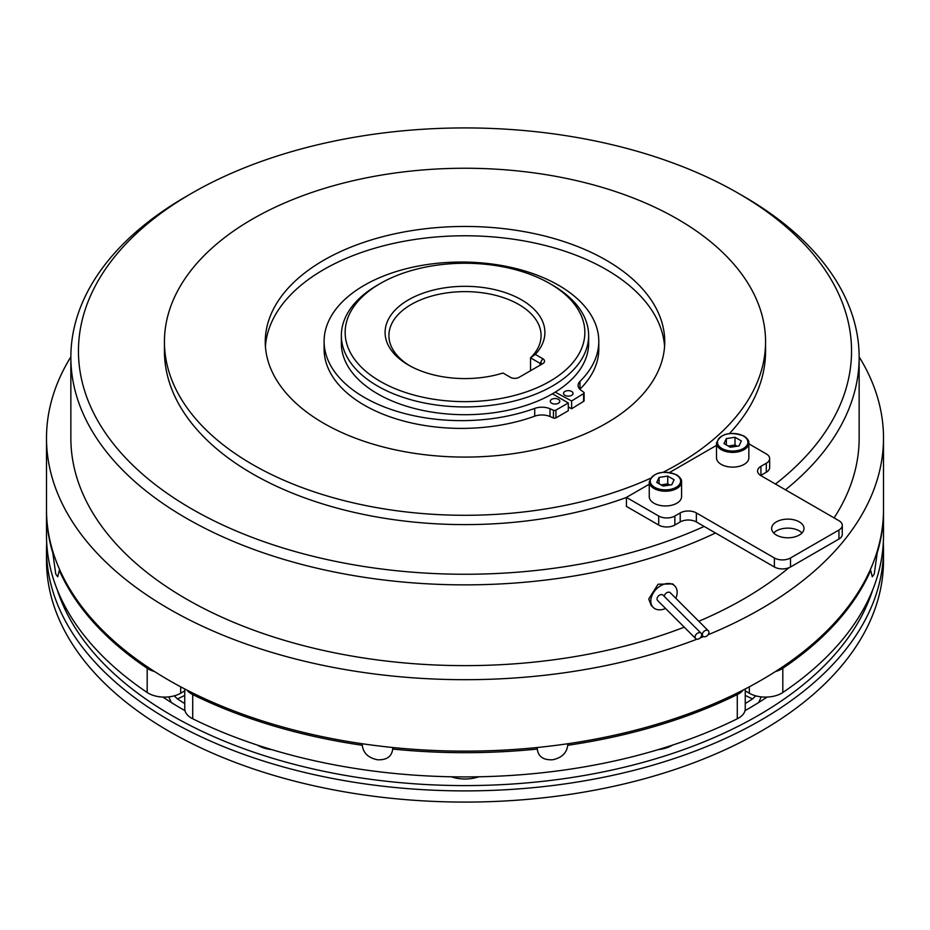 <?xml version="1.0" encoding="UTF-8"?>
<svg xmlns="http://www.w3.org/2000/svg" width="930" height="930" viewBox="0 0 930 930"><rect width="100%" height="100%" fill="white"/><g stroke="black" fill="none" stroke-linecap="round" stroke-linejoin="round"><path stroke-width="1.4" d="M551.746 403.26A4.755 2.744 0 0 0 556.907 403.818A4.755 2.744 0 0 0 559.802 401.295A4.755 2.744 0 0 0 558.36 399.319A4.755 2.744 0 0 0 553.199 398.761A4.755 2.744 0 0 0 550.293 401.295A4.755 2.744 0 0 0 551.746 403.26M564.975 395.366A4.755 2.744 0 0 0 570.137 395.924A4.755 2.744 0 0 0 573.043 393.402A4.755 2.744 0 0 0 571.59 391.425A4.755 2.744 0 0 0 566.428 390.867A4.755 2.744 0 0 0 563.522 393.402A4.755 2.744 0 0 0 564.975 395.366M568.3 406.968L571.613 408.758L571.613 400.993L583.587 393.611A1.907 1.093 0 0 0 584.098 392.867A1.907 1.093 0 0 0 583.68 392.181L581.018 390.251A13.543 7.824 180 0 1 578.088 385.38A13.543 7.824 180 0 1 579.948 381.428A137.349 79.294 0 0 0 598.792 341.333A137.349 79.294 0 0 0 556.977 284.359A137.349 79.294 0 0 0 407.851 268.328A137.349 79.294 0 0 0 324.105 341.333L324.105 349.099A137.349 79.294 0 0 0 365.92 406.085A137.349 79.294 0 0 0 534.715 416.175A13.543 7.824 180 0 1 550.014 416.512L553.443 417.989A1.907 1.093 0 0 0 555.931 417.872L568.3 410.735L568.3 402.969L552.432 393.797A123.644 71.389 0 0 0 555.233 392.135A123.644 71.389 0 0 0 588.644 343.321L588.644 335.556A123.644 71.389 180 0 1 512.314 401.504A123.644 71.389 180 0 1 377.568 386.031A123.644 71.389 180 0 1 341.356 335.556A123.644 71.389 180 0 1 377.568 285.08L380.254 283.522A119.842 69.192 0 0 0 380.254 381.37A119.842 69.192 0 0 0 549.746 381.381A119.842 69.192 0 0 0 549.746 283.522L552.432 285.08A123.644 71.389 180 0 1 588.644 335.556M324.105 341.333A137.349 79.294 0 0 0 365.92 398.319A137.349 79.294 0 0 0 534.715 408.41A13.543 7.824 180 0 1 550.014 408.747L553.443 410.223A1.907 1.093 0 0 0 555.931 410.107L568.3 402.969M579.878 389.263A13.543 7.824 180 0 1 579.948 389.193A137.349 79.294 0 0 0 598.792 349.099L598.792 341.333M408.502 365.072L408.502 365.072A79.899 46.128 180 0 1 408.502 299.832A79.899 46.128 180 0 1 521.498 299.832A79.899 46.128 180 0 1 535.285 354.388L542.748 358.701A6.092 3.511 180 0 1 542.748 363.665L519.068 377.336A6.092 3.511 180 0 1 510.465 377.336L503.002 373.023A79.899 46.128 180 0 1 408.502 365.072M530.542 370.71L530.542 357.864A76.086 43.931 0 0 0 541.086 335.556A76.086 43.931 0 0 0 518.801 304.494A76.086 43.931 0 0 0 435.879 294.973A76.086 43.931 0 0 0 388.914 335.556A76.086 43.931 0 0 0 409.886 365.839M341.356 335.556L341.356 343.321A123.644 71.389 0 0 0 377.568 393.797A123.644 71.389 0 0 0 552.432 393.797M70.854 356.853A418.5 241.614 0 0 0 46.5 438.065A418.5 241.614 0 0 0 169.074 608.918A418.5 241.614 0 0 0 696.942 639.189M700.197 637.922A418.5 241.614 0 0 0 703.545 636.597M708.114 634.737A418.5 241.614 0 0 0 883.5 438.065A418.5 241.614 0 0 0 859.146 356.853M883.5 438.065L883.5 509.512A418.5 241.614 180 0 1 625.158 732.747A418.5 241.614 180 0 1 169.074 680.365A418.5 241.614 180 0 1 46.5 509.512L46.5 438.065M736.874 446.249A7.766 4.487 0 0 0 730.666 445.691A7.766 4.487 0 0 0 728.55 446.226M721.238 464.396A16.17 9.335 0 0 0 738.862 466.418A16.17 9.335 0 0 0 748.848 457.793L748.848 443.04A16.17 9.335 180 0 1 738.862 451.666A16.17 9.335 180 0 1 721.238 449.643A16.17 9.335 180 0 1 716.507 443.04L716.507 457.793A16.17 9.335 0 0 0 721.238 464.396M669.623 485.088A7.766 4.487 0 0 0 663.415 484.518A7.766 4.487 0 0 0 661.3 485.053M653.988 503.223A16.17 9.335 0 0 0 671.611 505.246A16.17 9.335 0 0 0 681.585 496.62L681.585 481.868A16.17 9.335 180 0 1 671.611 490.494A16.17 9.335 180 0 1 653.988 488.471A16.17 9.335 180 0 1 649.256 481.868L649.256 496.62A16.17 9.335 0 0 0 653.988 503.223M708.939 632.4A3.801 2.685 135 0 0 708.335 630.807A3.801 2.685 135 0 0 704.649 630.865A3.801 2.685 135 0 0 702.348 634.597A3.801 2.685 135 0 0 702.952 636.19A3.801 2.685 135 0 0 706.649 636.12A3.801 2.685 135 0 0 708.939 632.4M708.335 630.807L670.298 592.759A3.801 2.685 135 0 0 666.659 592.794A3.801 2.685 135 0 0 664.311 596.444M701.697 634.818A3.801 2.685 135 0 0 701.092 633.225A3.801 2.685 135 0 0 697.395 633.284A3.801 2.685 135 0 0 695.105 637.015A3.801 2.685 135 0 0 695.71 638.608A3.801 2.685 135 0 0 699.395 638.538A3.801 2.685 135 0 0 701.697 634.818M701.092 633.225L663.044 595.177A3.801 2.685 135 0 0 659.358 595.246A3.801 2.685 135 0 0 657.057 598.967A3.801 2.685 135 0 0 657.661 600.559L695.71 638.608M675.785 598.257A15.217 10.765 135 0 0 677.156 592.271A15.217 10.765 135 0 0 674.738 585.9A15.217 10.765 135 0 0 659.986 586.144A15.217 10.765 135 0 0 650.802 601.059A15.217 10.765 135 0 0 653.22 607.418A15.217 10.765 135 0 0 665.566 608.464M674.738 585.9L672.739 583.9L658.08 584.226L648.745 599.001L651.221 605.418L653.22 607.418M801.986 532.971A16.17 9.335 0 0 0 799.265 530.867A16.17 9.335 0 0 0 773.667 532.971M799.265 521.858A16.17 9.335 0 0 0 781.642 519.835A16.17 9.335 0 0 0 771.656 528.461A16.17 9.335 0 0 0 776.387 535.064A16.17 9.335 0 0 0 794.011 537.087A16.17 9.335 0 0 0 803.997 528.461A16.17 9.335 0 0 0 799.265 521.858M775.457 484.042A386.543 223.165 0 0 0 738.327 193.289A386.543 223.165 0 0 0 191.673 193.289A386.543 223.165 0 0 0 191.673 508.896A386.543 223.165 0 0 0 704.126 526.427L774.376 566.986A11.416 6.591 0 0 0 790.512 566.986L838.941 539.028A11.416 6.591 0 0 0 842.278 534.366L842.278 525.357A11.416 6.591 0 0 0 838.941 520.695L760.926 475.649A11.416 6.591 180 0 1 757.578 470.999A11.416 6.591 180 0 1 760.926 466.337L766.308 463.233A11.416 6.591 0 0 0 769.645 458.571A11.416 6.591 0 0 0 766.308 453.91L748.848 443.831M738.339 193.289L743.709 196.393A394.146 227.559 180 0 1 859.146 357.306A394.146 227.559 180 0 1 785.443 489.808M715.507 532.995A394.146 227.559 180 0 1 186.291 518.208A394.146 227.559 180 0 1 70.854 357.306A394.146 227.559 180 0 1 186.291 196.393L191.673 193.289M738.327 193.289L743.709 196.393M606.232 260.226A199.741 115.32 0 0 0 388.566 235.232A199.741 115.32 0 0 0 265.259 341.775A199.741 115.32 0 0 0 323.768 423.313A199.741 115.32 0 0 0 541.434 448.307A199.741 115.32 0 0 0 664.741 341.775A199.741 115.32 0 0 0 606.232 260.226M265.422 346.425A199.741 115.32 180 0 1 392.309 243.683A199.741 115.32 180 0 1 606.232 269.549A199.741 115.32 180 0 1 664.578 346.425M663.195 472.219A300.564 173.526 0 0 0 765.564 341.775A300.564 173.526 0 0 0 677.528 219.073A300.564 173.526 0 0 0 349.982 181.455A300.564 173.526 0 0 0 164.436 341.775L164.436 351.087A300.564 173.526 0 0 0 252.472 473.789A300.564 173.526 0 0 0 626.413 497.469M729.515 433.485A300.564 173.526 0 0 0 765.564 351.087L765.564 341.775M164.436 341.775A300.564 173.526 0 0 0 252.472 464.465A300.564 173.526 0 0 0 650.291 478.404M70.854 357.306L70.854 438.065A394.146 227.559 0 0 0 186.291 598.978A394.146 227.559 0 0 0 684.271 627.169M698.802 621.275A394.146 227.559 0 0 0 788.861 567.777M834.105 517.905A394.146 227.559 0 0 0 859.146 438.065L859.146 357.306M649.256 484.216L626.413 497.399L626.413 506.408L658.696 525.043A11.416 6.591 0 0 0 674.843 525.043L680.214 521.939A11.416 6.591 180 0 1 696.361 521.939L704.126 526.427M760.659 475.497A11.416 6.591 180 0 1 760.926 475.346L766.308 472.242A11.416 6.591 0 0 0 769.645 467.581L769.645 458.571M716.507 445.377L669.612 472.452M626.413 497.399L658.696 516.034A11.416 6.591 0 0 0 674.843 516.034L680.214 512.93A11.416 6.591 180 0 1 696.361 512.93L774.376 557.977A11.416 6.591 0 0 0 790.512 557.977L838.941 530.019A11.416 6.591 0 0 0 842.278 525.357M671.762 484.751L663.102 486.088L656.754 482.426L659.079 477.427L667.74 476.09L674.087 479.752L671.762 484.751M659.079 483.774L659.079 477.427M661.021 484.89L667.74 483.856L667.74 476.09M669.821 485.053L667.74 483.856M739.025 445.923L730.352 447.26L724.017 443.598L726.33 438.6L735.002 437.263L741.338 440.925L739.025 445.923M726.33 444.935L726.33 438.6M728.283 446.063L735.002 445.028L735.002 437.263M737.072 446.226L735.002 445.028M542.748 358.701L540.063 363.363L540.063 365.223A2.279 1.314 0 0 0 540.725 364.293A2.279 1.314 0 0 0 540.063 363.363L530.542 357.864L535.285 354.388M552.432 285.08L549.746 283.522A119.842 69.192 0 0 0 380.254 283.522M571.613 408.758L583.587 401.376A1.907 1.093 0 0 0 584.098 400.632L584.098 392.867M555.233 392.135L571.613 400.993M883.5 549.281L883.5 560.465A418.5 241.614 180 0 1 465 802.079A418.5 241.614 180 0 1 46.5 560.465L46.5 549.281A418.5 241.614 180 0 0 465 790.895A418.5 241.614 180 0 0 883.5 549.281L883.326 542.26M775.434 671.553A22.832 13.183 0 0 0 782.816 668.275A418.5 241.614 0 0 0 870.701 570.381L870.003 570.381M870.701 570.381L872.27 576.809L874.246 574.019L877.211 552.804A418.5 241.614 0 0 0 883.5 511.07A418.5 241.614 0 0 0 883.5 510.291M186.802 690.025A22.832 13.183 0 0 0 192.719 694.559A418.5 241.614 0 0 0 362.281 745.29L362.281 743.744M362.281 745.29C363.246 753.079 368.327 757.904 377.499 759.775C386.671 760.17 391.739 756.602 392.716 749.057A418.5 241.614 0 0 0 537.284 749.057L537.284 747.499M537.284 749.057C538.261 756.602 543.341 760.17 552.501 759.775C561.662 757.915 566.742 753.091 567.719 745.29A418.5 241.614 0 0 0 737.281 694.559A22.832 13.183 0 0 0 743.198 690.025M745.256 688.956L745.256 708.776A22.832 13.183 180 0 1 737.281 718.785L737.281 694.559M46.5 510.291A418.5 241.614 0 0 0 46.5 511.07A418.5 241.614 0 0 0 52.789 552.804L53.266 552.804M52.789 552.804L55.754 574.019L57.73 576.809L59.299 570.381A418.5 241.614 0 0 0 147.184 668.275A22.832 13.183 0 0 0 154.566 671.553M180.664 686.805L180.664 693.245A22.832 13.183 180 0 1 164.529 697.105A22.832 13.183 180 0 1 147.184 692.501L147.184 668.275M180.664 693.245L184.744 690.897M46.5 511.07L46.5 535.296A418.5 241.614 0 0 0 147.184 692.501M59.997 570.381L59.299 570.381M192.719 694.559L192.719 718.785A418.5 241.614 0 0 0 737.281 718.785M192.719 718.785A22.832 13.183 180 0 1 184.744 708.776L184.744 688.956M392.716 747.499L392.716 749.057M567.719 743.744L567.719 745.29M782.816 668.275L782.816 692.501A418.5 241.614 0 0 0 883.5 535.296L883.5 511.07M782.816 692.501A22.832 13.183 180 0 1 749.336 693.245L749.336 686.805M745.256 690.897L749.336 693.245M184.744 695.419L177.479 698.942A384.264 221.852 0 0 0 184.744 703.545M177.479 698.942L174.212 695.861M168.807 696.872L171.236 702.464M758.764 702.464L761.193 696.872M755.788 695.861L752.521 698.942L745.256 695.419M745.256 703.545A384.264 221.852 0 0 0 752.521 698.942M745.023 710.66A399.482 230.64 0 0 0 767.111 697.07M162.89 697.07A399.482 230.64 0 0 0 184.977 710.66M579.948 389.193L579.948 381.428M721.913 448.469A15.217 8.789 0 0 0 743.442 448.469A15.217 8.789 0 0 0 743.442 436.042A15.217 8.789 0 0 0 721.913 436.042A15.217 8.789 0 0 0 721.913 448.469M654.662 487.297A15.217 8.789 0 0 0 676.18 487.297A15.217 8.789 0 0 0 676.18 474.881A15.217 8.789 0 0 0 654.662 474.881A15.217 8.789 0 0 0 654.662 487.297M760.926 466.337L760.926 475.346M766.308 463.233L766.308 472.242M658.696 516.034L658.696 525.043M674.843 516.034L674.843 525.043M680.214 512.93L680.214 521.939M696.361 512.93L696.361 521.939M774.376 557.977L774.376 566.986M790.512 557.977L790.512 566.986M838.941 530.019L838.941 539.028M555.931 417.872L555.931 410.107M553.443 417.989L553.443 410.223M550.014 416.512L550.014 408.747M534.715 416.175L534.715 408.41M583.587 401.376L583.587 393.611M57.102 589.329A414.699 239.417 0 0 0 465 785.594A414.699 239.417 0 0 0 872.898 589.329M478.776 776.783A26.633 15.38 180 0 1 451.224 776.783M271.7 749.603A26.633 15.38 180 0 1 257.366 745.081M672.634 745.081A26.633 15.38 180 0 1 658.301 749.603M748.848 443.04C749.196 440.901 747.546 438.553 743.919 435.996C729.748 431.183 720.611 433.531 716.507 443.04M681.585 481.868C681.934 479.729 680.295 477.392 676.656 474.835C662.486 470.01 653.36 472.359 649.256 481.868M702.952 636.19L701.697 634.923M541.086 364.63L541.086 361.572M46.674 542.26L46.5 549.281"/></g></svg>
